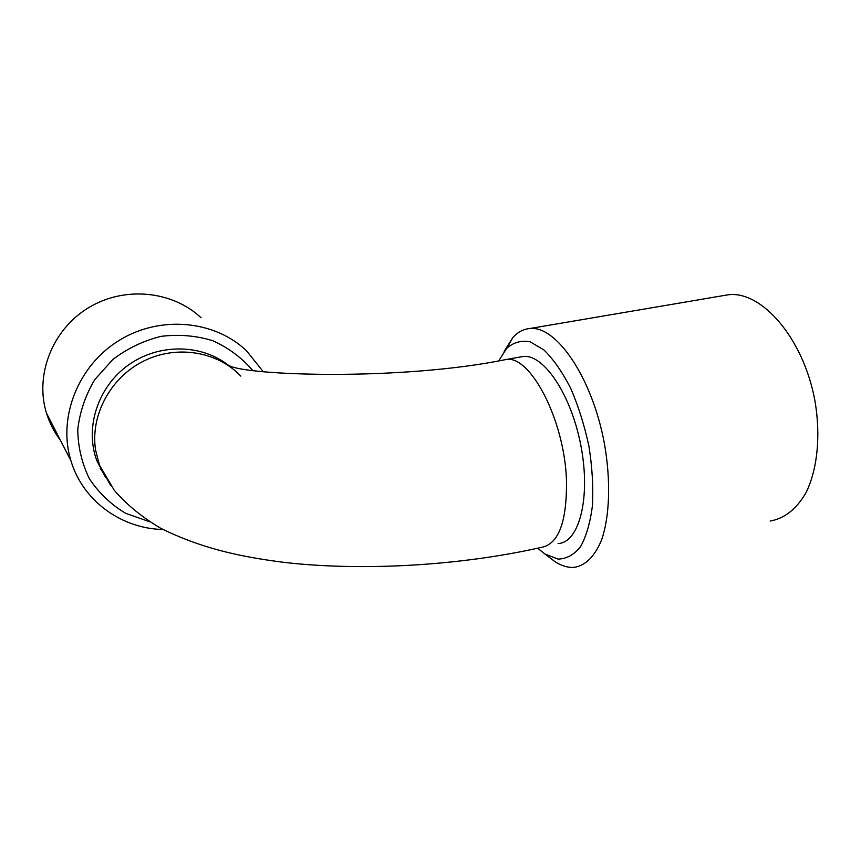 <?xml version="1.0" encoding="UTF-8"?>
<svg xmlns="http://www.w3.org/2000/svg" width="861" height="861" viewBox="0 0 861 861"><rect width="100%" height="100%" fill="white"/><g stroke="black" fill="none" stroke-linecap="round" stroke-linejoin="round"><path stroke-width="1.29" d="M105.688 477.629L96.862 460.71C84.496 427.788 97.885 386.664 128.472 364.989C158.984 343.162 201.571 343.926 228.563 365.408M229.769 366.388L231.146 367.539M558.1 543.549C578.915 542.839 590.872 498.562 581.1 446.805C571.586 395.016 543.721 353.914 523.251 356.476L520.087 357.035M537.63 548.22L545.002 554.043L558.014 559.08C566.463 558.95 573.986 554.807 580.562 546.66C586.33 536.22 590.302 522.466 592.465 505.396C593.412 486.874 592.228 467.125 588.924 446.181C584.436 425.323 578.344 405.972 570.628 388.128C562.255 371.909 553.354 359.177 543.926 349.943L530.161 341.795C521.346 340.17 513.522 342.355 506.688 348.339L498.767 360.791M548.22 556.507L554.85 561.566C561.437 565.849 567.873 567.776 574.147 567.356C585.502 565.645 594.628 556.54 601.548 540.041C609.717 516.557 610.976 480.847 604.422 443.673C592.153 377 555.905 325.06 529.666 328.547C523.423 329.139 517.891 332.045 513.07 337.254L504.18 351.342M770.121 521.034C784.436 518.57 796.36 509.195 805.907 492.89C817.401 469.848 820.953 435.655 814.883 400.58C803.378 337.76 761.167 290.146 727.986 294.817L723.175 295.635M102.47 471.699L100.263 468.535M162.987 529.493C121.595 528.719 82.774 500.908 70.925 460.721C57.493 417.424 78.233 365.258 119.421 340.235C160.523 315.008 214.658 320.464 246.418 350.675L263.197 371.597M149.48 521.691L125.652 513.307C111.058 504.589 99.026 493.149 89.533 478.985C81.946 463.616 78.017 447.15 77.759 429.574C79.772 411.956 85.433 395.317 94.742 379.679L112.845 359.478C127.471 348.393 143.583 340.676 161.147 336.339C178.959 334.165 196.157 335.618 212.732 340.708C228.369 347.758 241.64 357.606 252.542 370.252M60.464 440.369C54.232 432.179 49.583 423.128 46.505 413.215C34.537 374.89 52.543 329.289 88.683 307.625C124.737 285.766 172.62 290.878 201.087 317.795M240.779 376.106C217.585 351.471 176.839 344.529 143.712 361.039C110.552 377.419 90.136 415.325 95.582 450.088L99.478 465.209L110.488 485.152M228.606 365.419C246.407 375.837 402.216 380.831 506.02 359.532C529.999 354.614 564.429 419.479 566.463 479.975C567.065 521.927 558.585 544.432 541.031 547.467C460.398 565.677 362.503 571.424 284.205 562.394C240.467 556.83 201.614 548.565 160.437 528.137C141.774 516.998 126.395 504.395 114.287 490.318L96.862 460.71M506.02 359.532L523.251 356.476M545.002 554.043L554.85 561.566M506.688 348.339L513.07 337.254M727.986 294.817L529.666 328.547M46.505 413.215L70.925 460.721"/></g></svg>
